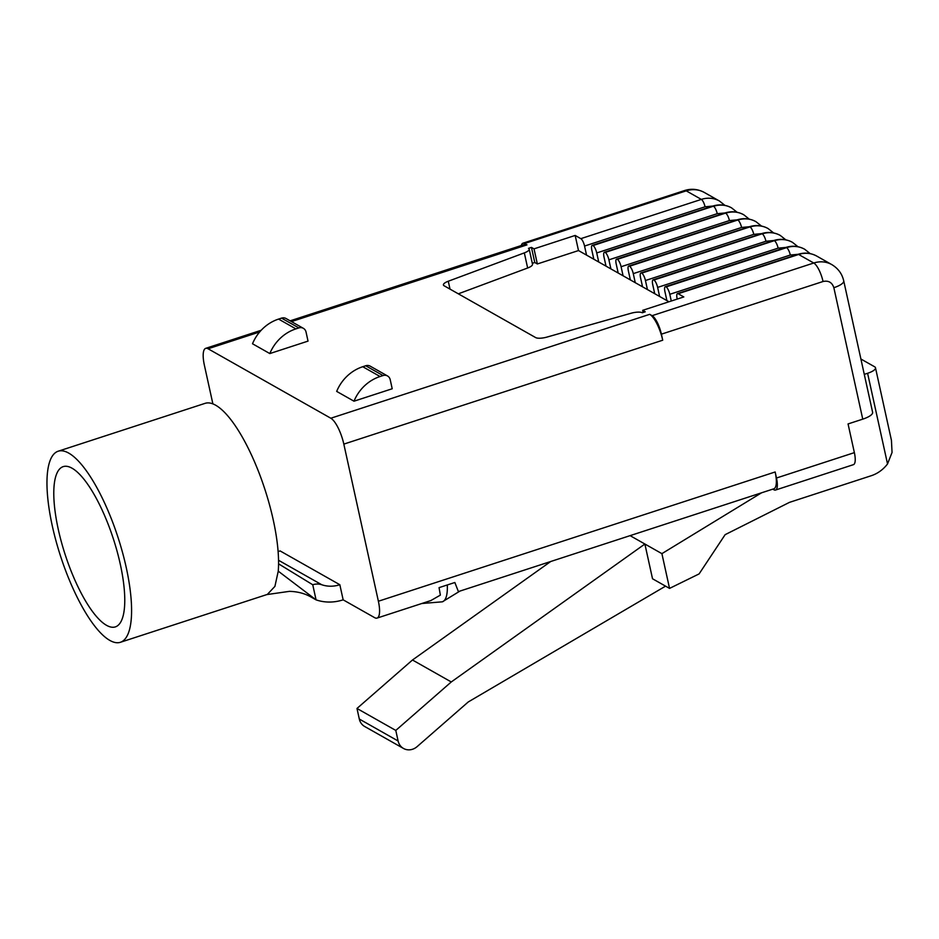 <?xml version="1.0" encoding="UTF-8"?>
<svg xmlns="http://www.w3.org/2000/svg" width="939" height="939" viewBox="0 0 939 939"><rect width="100%" height="100%" fill="white"/><g stroke="black" fill="none" stroke-linecap="round" stroke-linejoin="round"><path stroke-width="1.41" d="M454.852 582.497L439.065 587.638L454.852 582.497L458.385 591.593L773.83 488.808A22.689 6.819 72 0 0 775.156 471.977L378.382 601.242L343.827 444.112L662.723 340.211L661.396 334.167A16.209 4.871 -108 0 0 652.1 315.68L649.718 314.33L330.821 418.231A22.689 6.819 72 0 1 343.827 444.112M68.676 453.079A100.473 30.212 72 0 1 122.563 552.625A100.473 30.212 72 0 1 120.403 642.288A100.473 30.212 72 0 1 109.875 640.433A100.473 30.212 72 0 1 55.988 540.887A100.473 30.212 72 0 1 58.148 451.225A100.473 30.212 72 0 1 68.676 453.079M278.578 563.846L312.746 584.762A16.209 14.684 -60.5 0 1 321.772 584.751A32.407 29.367 119.5 0 0 339.836 584.727L343.158 599.833A48.617 44.051 -60.5 0 1 316.067 599.868L278.249 571.158L274.916 586.382L267.357 594.41L120.403 642.288M278.249 571.158A100.473 30.212 -108 0 0 259.927 475.216A100.473 30.212 -108 0 0 215.63 405.202A100.473 30.212 -108 0 0 205.101 403.347L58.148 451.225M106.553 625.327A84.275 25.341 72 0 1 61.352 541.838A84.275 25.341 72 0 1 63.171 466.636A84.275 25.341 72 0 1 71.998 468.185A84.275 25.341 72 0 1 117.199 551.674A84.275 25.341 72 0 1 115.38 626.888A84.275 25.341 72 0 1 106.553 625.327M665.551 586.147L468.268 701.949L417.092 746.646A12.97 11.749 -60.5 0 1 403.488 748.453A12.97 11.749 -60.5 0 1 398.113 741L395.788 730.425L356.984 708.464L412.479 660L550.724 561.499M668.979 301.771L666.901 300.597L664.906 291.524A6.479 1.948 72 0 1 665.281 286.712A6.479 1.948 72 0 1 665.962 286.829L666.091 286.9A6.479 1.948 72 0 1 669.8 294.294L671.279 301.02M653.79 279.939L653.908 280.01A6.479 1.948 72 0 1 657.629 287.404L659.612 296.466L654.718 293.696L652.734 284.634A6.479 1.948 72 0 1 653.11 279.822A6.479 1.948 72 0 1 653.79 279.939L774.288 240.677L653.908 280.01M641.607 273.049L641.724 273.12A6.479 1.948 72 0 1 645.445 280.515L647.441 289.576L642.546 286.806L640.551 277.744A6.479 1.948 72 0 1 640.926 272.932A6.479 1.948 72 0 1 641.607 273.049L762.116 233.788L641.724 273.12M629.435 266.16L629.553 266.23A6.479 1.948 72 0 1 633.273 273.625L635.257 282.686L630.362 279.916L628.367 270.855A6.479 1.948 72 0 1 628.754 266.042A6.479 1.948 72 0 1 629.435 266.16L749.932 226.898L629.553 266.23M617.252 259.27L617.369 259.328A6.479 1.948 72 0 1 621.09 266.723L623.085 275.796L618.191 273.026L616.195 263.953A6.479 1.948 72 0 1 616.571 259.141A6.479 1.948 72 0 1 617.252 259.27L737.761 220.008L617.369 259.328M605.08 252.368L605.197 252.438A6.479 1.948 72 0 1 608.906 259.833L610.902 268.906L606.007 266.136L604.012 257.063A6.479 1.948 72 0 1 604.399 252.251A6.479 1.948 72 0 1 605.08 252.368L725.577 213.106L605.197 252.438M592.896 245.478L593.014 245.548A6.479 1.948 72 0 1 596.735 252.943L598.73 262.004L593.835 259.234L591.84 250.173A6.479 1.948 72 0 1 592.216 245.361A6.479 1.948 72 0 1 592.896 245.478L713.405 206.216L593.014 245.548M398.113 741L359.308 719.039A12.97 11.749 119.5 0 0 364.684 726.493L403.488 748.453M359.308 719.039L356.984 708.464M666.901 300.597L659.612 296.466M654.718 293.696L647.441 289.576M642.546 286.806L635.257 282.686M630.362 279.916L623.085 275.796M618.191 273.026L610.902 268.906M606.007 266.136L598.73 262.004M593.835 259.234L586.546 255.115L584.551 246.053L705.06 206.791L712.854 206.052M860.899 359.015L874.585 366.75A12.97 3.862 167.6 0 1 875.488 367.795A12.97 3.862 167.6 0 1 867.601 373.288L864.279 374.368M630.092 535.641L644.882 544.021L451.272 681.96L395.788 730.425M661.901 553.646L644.882 544.021L652.523 578.764L669.542 588.401L661.901 553.646L761.506 492.834M451.272 681.96L412.479 660M387.525 375.964L370.212 366.163A6.479 5.869 119.5 0 0 365.694 365.764L362.747 366.715A40.518 36.703 119.5 0 0 336.678 391.399L353.991 401.199A40.518 36.703 -60.5 0 1 380.06 376.516L383.006 375.553A6.479 5.869 -60.5 0 1 387.525 375.964A6.479 5.869 -60.5 0 1 390.213 379.685L392.209 388.758L353.991 401.199M677.23 299.083L677.089 298.414A6.479 1.948 72 0 1 677.465 293.602A6.479 1.948 72 0 1 678.146 293.731L798.643 254.469A6.479 1.948 -108 0 0 797.962 254.34C804.465 252.286 810.709 252.861 816.73 256.077A25.928 23.487 119.5 0 0 798.643 254.469L813.749 263.014A25.928 23.487 -60.5 0 1 831.837 264.622C838.175 268.46 842.13 273.859 843.715 280.831A16.209 4.824 167.6 0 1 833.855 287.698L862.753 419.146A16.209 4.824 -12.4 0 0 872.613 412.28L843.715 280.831M586.546 255.115L578.494 250.56L537.343 263.965L534.021 248.858L531.451 247.403L528.504 248.354A9.719 2.899 167.6 0 1 529.185 249.14A9.719 2.899 167.6 0 1 524.326 252.884L448.279 281.231A9.719 2.899 -12.4 0 0 443.408 284.975A9.719 2.899 -12.4 0 0 444.088 285.761L535.676 337.594A9.719 2.899 -12.4 0 0 546.979 337.078L631.008 313.262A9.719 2.899 167.6 0 1 642.299 312.757L645.246 311.795L642.663 310.339L643.145 312.487M532.307 263.307L534.772 262.509L537.343 263.965M524.326 252.884L527.648 268.002A9.719 2.899 -12.4 0 0 532.507 264.246L529.185 249.14M527.648 268.002L458.338 293.825M303.356 328.321L286.043 318.521A6.479 5.869 119.5 0 0 281.524 318.121L278.578 319.084A40.518 36.703 119.5 0 0 252.509 343.768L269.822 353.569A40.518 36.703 -60.5 0 1 295.891 328.885L298.837 327.922A6.479 5.869 -60.5 0 1 303.356 328.321A6.479 5.869 -60.5 0 1 306.044 332.054L308.027 341.115L269.822 353.569M867.601 373.288L887.531 463.936A32.407 29.367 -60.5 0 1 871.228 475.733L789.476 502.365L725.131 534.667L699.109 573.905L669.542 588.401M887.531 463.936L892.05 452.469L891.44 440.344L875.488 367.795M642.663 310.339L683.815 296.935L678.146 293.731M662.723 340.211A22.689 6.819 -108 0 0 649.718 314.33M705.06 206.791A6.479 1.948 -108 0 0 701.339 199.397L580.842 238.659A6.479 1.948 72 0 1 584.551 246.053M580.842 238.659L575.173 235.443L578.494 250.56M575.173 235.443L534.021 248.858M534.772 262.509L531.451 247.403M291.466 321.596L526.979 244.868L524.584 243.518A16.209 4.871 -108 0 0 522.894 243.213A16.209 4.871 -108 0 0 521.356 245.502M526.979 244.868A22.689 6.819 -108 0 0 524.596 244.445L290.128 320.845M212.883 403.887L204.373 365.189A22.689 6.819 72 0 1 205.711 348.346A22.689 6.819 72 0 1 208.082 348.768L259.692 331.948M266.629 594.61L289.458 591.347C301.795 591.687 308.778 595.737 311.901 597.509L316.067 599.868L312.746 584.762M862.753 419.146L848.058 423.935L854.373 452.633L776.483 478.01L775.156 471.977M278.12 551.522A32.407 29.367 119.5 0 0 280.139 550.935L339.836 584.727M330.821 418.231L208.082 348.768M343.158 599.833L374.673 617.674A22.689 6.819 -108 0 0 377.055 618.085L430.884 600.549L440.356 595.126L439.065 587.638M377.055 618.085A22.689 6.819 -108 0 0 378.382 601.242M772.785 489.149L773.842 489.747A16.209 4.871 72 0 0 775.532 490.041A16.209 4.871 72 0 0 776.483 478.01M775.532 490.041L853.422 464.664A16.209 4.871 -108 0 0 854.373 452.633M447.304 585.267A44.614 13.416 72 0 1 442.375 601.817L459.969 591.065M669.8 294.294L790.309 255.032A6.479 1.948 -108 0 0 786.589 247.638L666.091 286.9M810.169 253.612L804.676 249.246A25.928 23.487 -60.5 0 0 786.589 247.638L786.471 247.567A6.479 1.948 -108 0 0 785.79 247.45L665.281 286.712M665.962 286.829L786.471 247.567A25.928 23.487 119.5 0 1 804.559 249.187L804.676 249.246M657.629 287.404L778.126 248.142A6.479 1.948 -108 0 0 774.405 240.748A25.928 23.487 -60.5 0 1 792.493 242.356L797.986 246.722M653.11 279.822L773.607 240.56A6.479 1.948 72 0 1 774.288 240.677A25.928 23.487 119.5 0 1 792.375 242.285L792.493 242.356M645.445 280.515L765.954 241.253A6.479 1.948 -108 0 0 762.233 233.858A25.928 23.487 -60.5 0 1 780.321 235.466L785.814 239.832M640.926 272.932L761.435 233.67A6.479 1.948 72 0 1 762.116 233.788A25.928 23.487 119.5 0 1 780.203 235.396L780.321 235.466M633.273 273.625L753.771 234.363A6.479 1.948 -108 0 0 750.05 226.968A25.928 23.487 -60.5 0 1 768.137 228.576L773.63 232.931M628.754 266.042L749.252 226.78A6.479 1.948 72 0 1 749.932 226.898A25.928 23.487 119.5 0 1 768.02 228.506L768.137 228.576M621.09 266.723L741.587 227.461A6.479 1.948 -108 0 0 737.878 220.066A25.928 23.487 -60.5 0 1 755.965 221.674L761.459 226.041M616.571 259.141L737.08 219.879A6.479 1.948 72 0 1 737.761 220.008A25.928 23.487 119.5 0 1 755.848 221.616L755.965 221.674M608.906 259.833L729.415 220.571A6.479 1.948 -108 0 0 725.694 213.176A25.928 23.487 -60.5 0 1 743.782 214.785L749.275 219.151M604.399 252.251L724.896 212.989A6.479 1.948 72 0 1 725.577 213.106A25.928 23.487 119.5 0 1 743.665 214.726L743.782 214.785M596.735 252.943L717.232 213.681A6.479 1.948 -108 0 0 713.523 206.287A25.928 23.487 -60.5 0 1 731.61 207.895L737.092 212.261M592.216 245.361L712.724 206.099A6.479 1.948 72 0 1 713.405 206.216A25.928 23.487 119.5 0 1 731.481 207.824L731.61 207.895M790.309 255.032L798.103 254.305M804.617 249.211A25.928 23.487 119.5 0 0 804.559 249.187C798.537 245.971 792.281 245.396 785.79 247.45M778.126 248.142L785.92 247.415M792.434 242.321A25.928 23.487 119.5 0 0 792.375 242.285C786.354 239.081 780.098 238.506 773.607 240.56M765.954 241.253L773.748 240.513M780.262 235.431A25.928 23.487 119.5 0 0 780.203 235.396C774.182 232.191 767.926 231.616 761.435 233.67M753.771 234.363L761.564 233.623M768.079 228.541A25.928 23.487 119.5 0 0 768.02 228.506C761.999 225.29 755.742 224.714 749.252 226.78M741.587 227.461L749.392 226.733M755.907 221.651A25.928 23.487 119.5 0 0 755.848 221.616C749.827 218.4 743.571 217.825 737.08 219.879M729.415 220.571L737.209 219.843M743.723 214.749A25.928 23.487 119.5 0 0 743.665 214.726C737.643 211.51 731.387 210.935 724.896 212.989M717.232 213.681L725.037 212.953M731.551 207.859A25.928 23.487 119.5 0 0 731.481 207.824C725.471 204.62 719.215 204.045 712.724 206.099M383.006 375.553L365.694 365.764M380.06 376.516L362.747 366.715M524.584 243.518L686.233 190.852L701.339 199.397A25.928 23.487 -60.5 0 1 719.427 201.005L724.92 205.371M298.837 327.922L281.524 318.121M295.891 328.885L278.578 319.084M321.772 584.751L278.566 560.29M661.396 334.167L823.045 281.5A16.209 4.871 -108 0 0 813.749 263.014L652.1 315.68M823.045 281.5C828.491 280.338 832.095 282.404 833.855 287.698M522.894 243.213L684.543 190.547A16.209 4.871 -108 0 1 686.233 190.852A25.928 23.487 -60.5 0 1 704.32 192.46L719.427 201.005M448.279 281.231L450.016 289.106M797.962 254.34L677.465 293.602M816.73 256.077L831.837 264.622M684.543 190.547C691.268 188.399 697.865 189.032 704.32 192.46M205.711 348.346L261.195 330.27M442.375 601.817L421.822 603.507"/></g></svg>
